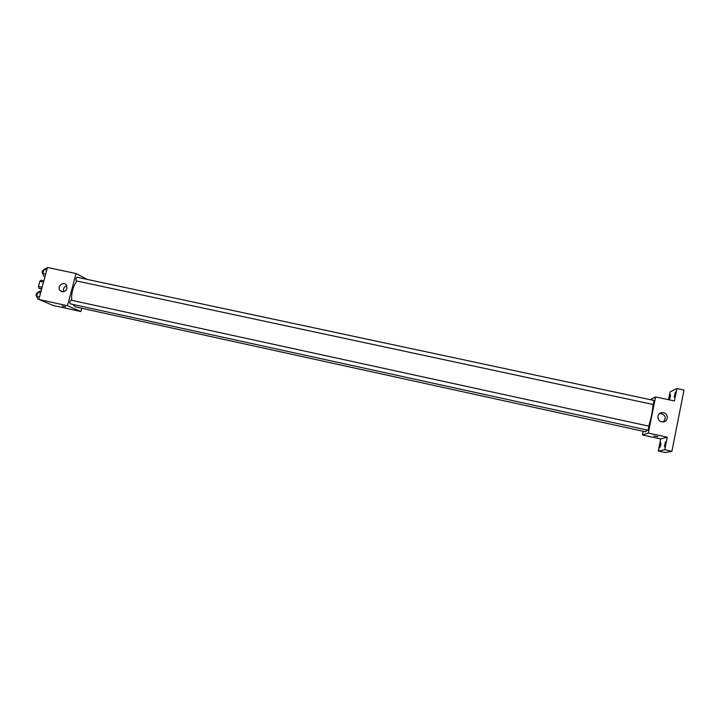 <?xml version="1.0" encoding="UTF-8"?>
<svg xmlns="http://www.w3.org/2000/svg" width="720" height="720" viewBox="0 0 720 720"><rect width="100%" height="100%" fill="white"/><g stroke="black" fill="none" stroke-linecap="round" stroke-linejoin="round"><path stroke-width="1.08" d="M41.958 287.163L38.475 286.407L39.825 281.34L40.851 280.233L43.722 280.845M41.58 289.251L38.736 288.108L38.475 286.407M41.715 288.756L38.736 288.108M43.182 282.069L39.825 281.34M43.956 280.386L41.895 288.099M81.684 308.457L80.874 311.535L53.064 305.424L38.853 299.457L47.421 267.444L76.032 273.537L87.336 279.441M72.729 304.371L75.348 306.864L645.588 431.811L647.154 430.029M76.905 281.043C73.035 286.353 71.298 292.77 71.694 300.303M80.874 311.535L67.509 305.739L76.032 273.537M76.266 280.89L653.256 404.523L654.102 400.482L77.121 277.263C75.888 278.136 75.6 279.342 76.266 280.89M79.497 307.773L644.031 431.469M71.082 300.177L648.945 426.177L648.072 430.236L70.272 303.84C69.507 302.391 69.777 301.167 71.082 300.177L71.163 300.195M67.509 305.739L38.853 299.457M62.091 291.762L60.066 290.538C56.637 286.713 63.441 280.854 66.366 285.111C67.797 289.17 66.366 291.384 62.091 291.762M65.565 306.765L62.181 306L65.565 306.765M63.81 291.744C62.937 288.873 63.918 286.875 66.762 285.768M653.013 404.478C652.581 411.192 651.15 418.401 648.72 426.123M643.158 431.496L642.465 434.943L648.342 433.062L655.578 396.936L650.277 399.663M642.465 434.943L660.69 438.948L658.287 451.026L665.154 452.556L671.904 451.314L684 390.051L676.899 388.548L670.023 392.004L668.493 399.681M671.904 451.314L664.776 449.739L667.26 437.211L648.342 433.062M655.578 396.936L674.442 400.95L676.899 388.548M661.68 421.785C656.181 420.84 656.91 412.353 662.445 412.623C668.673 412.434 668.862 422.262 662.625 421.902L661.68 421.785M660.69 438.948L667.26 437.211M657.81 436.752L653.805 435.951L657.81 436.752M659.646 413.496L660.456 413.433C665.595 415.044 666.54 417.852 663.309 421.866M670.356 396.765L669.348 399.456L670.428 394.524L670.356 396.765M675.27 394.425L674.226 397.188L675.342 392.13L675.27 394.425M660.726 445.221L659.754 447.813L660.807 442.845L660.726 445.221M665.415 444.15L664.407 446.805L665.487 441.711L665.415 444.15M658.287 451.026L664.776 449.739M38.889 299.331L37.764 299.088L36.702 296.388L37.782 292.338L39.924 291.024L41.04 291.267M39.51 297L36.702 296.388M40.59 292.95L37.782 292.338M37.638 292.878L37.359 292.824C36.027 293.697 35.73 294.894 36.477 296.433L36.747 296.505M44.982 276.543L43.866 276.3L42.822 273.537L43.902 269.505L46.017 268.281L47.133 268.515M45.63 274.131L42.822 273.537M46.71 270.108L43.902 269.505M43.74 270.126L43.434 270.063C42.129 270.918 41.841 272.115 42.579 273.672L42.912 273.753M48.42 303.471L47.952 303.273M62.91 291.852L60.066 290.538M660.456 413.433L662.445 412.623"/></g></svg>
